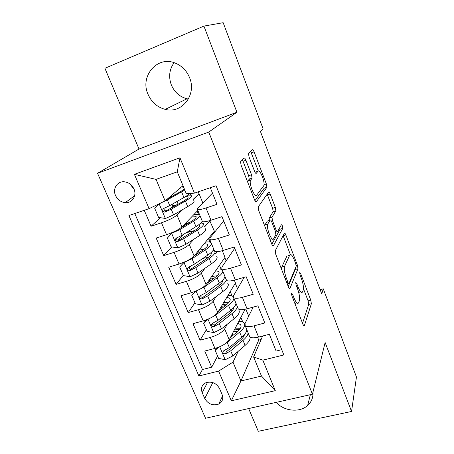 <?xml version="1.0" encoding="UTF-8"?>
<svg xmlns="http://www.w3.org/2000/svg" width="454" height="454" viewBox="0 0 454 454"><rect width="100%" height="100%" fill="white"/><g stroke="black" fill="none" stroke-linecap="round" stroke-linejoin="round"><path stroke-width="0.68" d="M291.513 293.199L291.922 295.923L302.943 324.275C303.55 325.711 304.015 326.188 304.35 325.7L311.365 303.732L310.78 300.134L300.639 273.609L299.68 272.565L300.071 275.062L301.399 278.54C303.198 283.625 303.805 287.478 303.221 290.106L302.563 291.911C301.558 293.397 300.077 291.809 298.125 287.138L296.746 283.568L295.741 282.519L296.139 285.129L297.523 288.716C299.385 293.965 300.003 297.989 299.373 300.781L298.664 302.727C297.591 304.333 296.042 302.739 294.005 297.932L292.575 294.249L291.513 293.199M148.021 94.301C151.562 102.263 157.3 107.286 165.239 109.38C181.799 113.999 196.991 94.812 189.539 77.583C186.566 70.484 181.657 65.597 174.813 62.93C156.948 55.643 139.747 76.527 148.021 94.301M174.092 62.68C169.308 69.445 168.4 76.891 171.368 85.017C174.535 92.298 179.756 96.884 187.025 98.773L188.399 99.034M276.208 402.369C284.039 411.279 299.714 412.902 307.664 405.45C311.523 401.886 313.288 397.471 312.954 392.194M115.549 195.521C117.626 199.754 120.866 202.121 125.281 202.637C132.154 203.347 137.085 195.702 133.958 188.983C132 184.897 128.902 182.514 124.657 181.838C117.478 180.771 112.28 188.705 115.549 195.521M130.729 184.954L134.123 189.397M245.915 160.268C245.2 158.559 244.604 157.822 244.133 158.054L240.529 161.783L241.108 165.228L254.541 199.783C255.262 201.48 255.846 202.155 256.294 201.809L266.907 187.258L266.356 183.961L254.081 151.852C253.406 150.223 252.855 149.508 252.424 149.712L248.508 153.736L249.07 157.016L254.552 171.26C255.244 172.917 255.806 173.61 256.238 173.343L258.042 171.209C259.784 168.667 265.289 182.236 263.876 185.51L256.658 195.214C254.881 198.262 248.917 184.097 250.449 180.391L252.083 178.184L251.522 174.767L245.915 160.268L243.049 161.272L242.351 159.848M203.914 26.094L104.897 68.282L139.015 149.031L236.926 112.263L203.914 26.094L223.169 22.7L263.087 128.822L260.386 131.359L321.75 293.942L323.265 288.806L320.132 289.663M236.926 112.263L208.755 132.069L312.454 394.214L205.543 418.265L97.548 173.303L208.755 132.069M248.667 408.566L258.275 431.3L351.549 411.472L325.126 342.503L312.454 394.214M351.549 411.472L356.452 377.03L323.265 288.806M275.283 250.687L275.816 254.512L288.421 286.928C289.09 288.494 289.601 289.011 289.953 288.472L297.977 268.751L297.421 265.198L285.85 234.934C285.22 233.418 284.732 232.851 284.386 233.243L275.283 250.687M289.953 288.472L289.431 288.608L289.953 288.472M271.747 244.048L258.74 210.588L258.167 206.99L268.643 192.099C269.029 191.798 269.551 192.439 270.204 194.011L275.334 207.433L275.884 210.804L271.974 217.228L272.536 220.723L276.038 229.809C276.702 231.392 277.218 231.983 277.593 231.58L281.384 224.741C282.246 225.105 282.717 226.313 282.802 228.356L273.393 245.818C272.99 246.272 272.445 245.682 271.747 244.048M144.241 210.304L151.091 226.234L160.478 217.699M173.916 205.492L170.324 208.755M182.9 209.43L176.998 215.1C173.893 217.648 168.718 220.207 161.476 222.778L166.55 234.69L156.176 238.066L163.729 255.625L171.833 246.925M183.512 234.383L178.047 240.251M193.841 239.235L189.295 244.451C186.344 247.26 181.265 249.899 174.075 252.367L179.035 264.024L168.706 267.207L176.095 284.403L183.274 275.413M190.578 266.271L188.977 268.274M204.992 268.252L201.332 273.189C198.529 276.248 193.552 278.96 186.401 281.332L191.259 292.745L180.976 295.741L188.211 312.573L194.948 302.829M216.149 296.576L213.119 301.331C210.457 304.628 205.577 307.415 198.472 309.685L203.227 320.864L192.984 323.679L200.072 340.171L210.293 337.453C217.347 335.273 222.142 332.419 224.668 328.895L227.221 324.258M206.388 329.7L200.072 340.171M281.73 349.671L276.123 351.073L269.358 334.286L258.587 337.078C254.075 338.168 251.119 338.06 249.723 336.755L249.286 335.699M253.207 307.114L245.069 323.424L245.166 325.666C246.539 326.908 249.484 326.965 254.013 325.841L264.801 322.97L257.889 305.82L247.067 308.799C242.532 309.974 239.599 309.997 238.265 308.862L237.879 307.92M244.201 277.32L233.617 295.514L233.617 297.54C234.922 298.601 237.851 298.528 242.391 297.319L253.236 294.266L246.176 276.747L235.303 279.914C230.746 281.174 227.84 281.332 226.569 280.373L226.228 279.55M234.712 248.298L221.921 267.014L221.819 268.813C223.062 269.693 225.961 269.483 230.524 268.183L241.42 264.937L234.202 247.033L223.277 250.398C218.703 251.749 215.82 252.044 214.617 251.278L214.328 250.574M223.708 220.984L209.975 237.907L209.765 239.462C210.94 240.149 213.817 239.803 218.391 238.412L229.344 234.962L221.966 216.66L210.985 220.23C206.4 221.677 203.54 222.119 202.41 221.552L202.172 220.973C201.951 222.278 199.879 224.162 195.975 226.625L182.162 235.229L176.402 238.044C174.591 239.74 174.921 240.955 177.389 241.687L183.632 238.736L197.399 230.076C202.524 226.773 204.442 224.56 203.154 223.436L200.895 222.948M166.55 234.69C173.768 232.164 178.904 229.571 181.952 226.915L197.859 210.469M193.296 199.431L199.107 193.841L202.836 202.983M179.035 264.024C186.214 261.6 191.248 258.933 194.142 256.016L214.362 231.239L209.737 220.621M204.584 226.921L210.043 220.655M191.259 292.745C198.392 290.412 203.33 287.671 206.076 284.516L225.008 257.35L222.29 250.687M215.65 253.871L217.279 251.675M203.227 320.864C210.316 318.629 215.162 315.814 217.767 312.426L235.45 282.967L234.321 280.186M222.063 394.435L219.52 388.533C216.325 383.051 211.791 381.11 205.917 382.716C201.843 384.844 200.6 388.159 202.189 392.67L204.748 398.51C208.148 404.156 212.83 406.001 218.794 404.049C222.466 401.886 223.555 398.68 222.063 394.435M149.082 208.647L134.401 174.336L179.977 157.793L194.443 193.132L186.282 193.671L177.27 171.822L156.051 179.381L165.125 200.935L149.082 208.647L128.902 215.554L198.892 375.98L218.607 371.1L232.993 362.133L238.163 351.345M194.443 193.132L216.064 185.731L283.846 354.954L262.815 360.164L275.294 390.656L231.319 400.808L218.607 371.1M212.483 193.12L197.768 208.165L197.45 209.476L202.41 221.552M134.781 213.539L202.456 369.511L211.695 367.201L204.754 351.05L214.952 348.4C221.989 346.254 226.745 343.377 229.219 339.762L245.098 309.276M197.45 209.476C198.551 209.964 201.4 209.464 205.997 207.977L216.995 204.317L210.304 187.701M198.472 309.685L188.211 312.573M186.401 281.332L176.095 284.403M174.075 252.367L163.729 255.625M161.476 222.778L151.091 226.234M165.125 200.935L182.968 185.629M232.993 362.133L240.926 380.985L261.487 376.054L253.616 356.975L262.815 360.164M257.617 337.311L258.752 340.103L240.926 380.985L231.319 400.808M262.622 336.034L253.616 356.975M139.015 149.031L97.548 173.303M258.752 340.103L261.135 339.49M199.107 193.841L198.023 191.906M214.509 232.323L214.163 231.478M226.143 260.84L224.821 257.611M237.533 288.778L235.28 283.251M248.701 316.149L245.83 309.117M242.816 322.09L240.881 317.374M217.608 356.032L211.695 367.201M202.456 369.511L198.892 375.98M232.073 295.957L230.28 291.581M210.27 279.193L210.088 278.756M221.121 269.307L219.469 265.289M217.069 251.686L215.576 253.695M199.175 252.543L198.432 250.761M213.437 250.608L213.244 250.137M209.952 242.124L208.454 238.481M209.782 220.74L204.521 226.767M193.302 230.887L190.487 231.682M187.258 223.93L186.946 223.192M202.109 223.05L201.689 222.029M198.551 214.396L197.212 211.133M198.846 193.926L193.245 199.312M190.555 194.931L189.937 193.427M261.487 376.054L275.294 390.656M134.401 174.336L156.051 179.381M179.977 157.793L177.27 171.822M295.128 304.174L295.838 303.493M298.925 293.278L299.827 292.665M302.54 323.248L308.686 304.452L308.113 300.854L303.459 288.721M290.322 254.461L283.114 235.677M288.245 286.468L295.282 269.528L295.327 268.274M287.944 282.32C288.409 283.421 288.767 283.784 289.016 283.409L296.15 266.311L295.764 263.808L294.345 260.102C292.359 255.318 290.832 253.621 289.76 255.023L284.59 266.288C283.898 268.978 284.505 273.013 286.417 278.393L287.944 282.32L286.763 282.655M288.335 255.443L289.76 255.023M281.429 268.938L281.741 267.117L287.019 255.829M269.347 220.394L269.182 218.113L273.166 211.678L272.621 208.307L267.173 194.187M271.832 244.258L280.073 229.247L279.914 227.397M267.837 223.947L267.69 224.265C266.055 227.931 271.98 242.459 273.592 238.804L275.867 234.69L275.306 231.109L271.781 221.978C271.112 220.372 270.578 219.759 270.175 220.133L267.837 223.947L264.966 224.849L264.654 225.803M270.226 240.121L270.732 239.684M267.712 220.916L270.175 220.133M264.966 224.849L267.349 221.03M247.481 181.617L249.218 179.16L248.656 175.743L243.049 161.272M253.258 196.48L253.775 196.168M255.908 171.941L258.042 171.209M258.32 171.01L250.687 151.454M254.938 200.662L264.109 188.302L263.865 185.538M218.533 347.236L215.19 350.363L218.618 358.416L225.32 359.687L232.851 355.908L245.109 345.386C248.945 342.004 250.551 339.195 249.933 336.953M243.815 336.312L242.935 336.102M224.185 344.416L227.199 342.452L239.627 332.135C244.235 328.157 245.705 325.104 244.031 322.976C243.077 321.943 241.352 321.37 238.855 321.267M230.394 337.515L236.823 332.197C240.682 328.883 241.914 326.335 240.518 324.559L237.794 323.299M215.19 350.363L216.938 347.809M246.749 329.525C246.885 331.636 245.211 334.189 241.715 337.186L229.355 347.582L223.794 350.715C222.21 352.616 222.727 353.666 225.349 353.87L230.711 350.811L243.032 340.364C246.511 337.356 248.179 334.78 248.037 332.646M247.396 331.085L246.709 330.455M239.774 329.212L234.304 330.001M233.435 331.67L238.083 331.079M244.411 334.575C244.184 336.261 242.788 338.202 240.223 340.392L226.415 351.782L225.349 353.87M240.382 328.316L235.28 328.123M207.467 319.4L203.602 323.152L207.103 331.375L213.851 332.606L221.49 328.861L234.088 318.748C238.764 314.86 240.291 311.909 238.668 309.912M232.596 310.366L230.831 310.224M210.491 318.01L215.724 315.127L228.493 305.23C232.108 302.381 233.895 300.015 233.861 298.13M233.248 296.717L233.248 296.717C232.317 295.792 230.57 295.338 228.004 295.367M218.777 310.746L225.706 305.4C229.679 302.228 231.007 299.861 229.696 298.295L226.881 297.245M203.602 323.152L206.275 319.871M235.938 303.193C235.989 305.116 234.219 307.511 230.626 310.383L217.92 320.359L212.438 323.367C210.639 325.28 211.11 326.375 213.851 326.664L219.305 323.657L231.971 313.629C235.547 310.74 237.306 308.323 237.249 306.376M236.67 304.974L235.796 304.294M227.658 303.732L222.329 304.833M221.393 306.382L225.536 305.531M233.6 307.693C233.662 309.322 232.187 311.348 229.179 313.765L214.997 324.706C213.828 325.178 212.966 324.871 212.398 323.781M229.026 302.239L223.731 302.495M196.139 290.986L191.775 295.378L195.351 303.771L202.143 304.963L209.89 301.246L222.846 291.57C227.653 287.853 229.298 285.129 227.777 283.392M220.899 284.005L217.704 284.21M196.463 290.849L204.005 287.229L217.137 277.774C220.848 275.056 222.732 272.854 222.789 271.169M222.301 269.982L222.25 269.931C221.342 269.126 219.56 268.808 216.898 268.984M206.797 283.478L214.362 278.052C218.448 275.033 219.878 272.848 218.652 271.509L215.712 270.692M191.775 295.378L195.379 291.303M209.703 279.312L214.22 278.154M210.185 281.054L209.935 280.453L208.675 280.782M224.906 276.333C224.872 278.058 223.005 280.294 219.31 283.035L206.247 292.575L200.685 295.514C198.863 297.37 199.295 298.511 201.973 298.936L207.66 295.94L220.684 286.343C224.361 283.585 226.217 281.332 226.245 279.585M225.734 278.347L224.582 277.638M209.935 280.453L211.678 279.982M222.466 280.407C222.948 281.883 221.427 283.943 217.903 286.587L203.188 297.143C201.996 297.506 201.156 297.132 200.674 296.008M217.148 275.76L211.66 276.497M184.449 262.015L179.693 267.014L183.348 275.589L190.192 276.741L198.052 273.058L211.365 263.836C216.32 260.301 218.085 257.804 216.666 256.34M208.488 257.316L202.915 258.394M184.12 262.406L192.036 258.74L205.543 249.751C209.362 247.175 211.343 245.143 211.49 243.667M211.076 242.652L211.031 242.612C210.14 241.925 208.295 241.761 205.492 242.107M194.374 255.727L202.79 250.148C206.99 247.282 208.522 245.296 207.387 244.19L204.243 243.639M179.693 267.014L184.216 262.111M196.661 252.929L198.71 252.855M196.196 254.524L195.243 254.671M213.658 248.934C213.528 250.455 211.564 252.515 207.762 255.12L194.329 264.2L188.671 267.083C186.855 268.859 187.23 270.039 189.812 270.624L195.776 267.639L209.158 258.502C213.845 255.222 215.712 252.844 214.748 251.368M214.583 251.187L213.005 250.512M211.309 253.695L210.911 252.736C212.052 253.917 210.548 255.96 206.4 258.859L191.089 269.001C189.897 269.233 189.102 268.785 188.705 267.661M204.408 249.008L198.869 250.228M186.52 223.328L186.452 224.424L183.405 225.411M172.724 232.317L167.361 238.049L171.09 246.806L177.985 247.918L185.958 244.275L199.652 235.524C204.748 232.181 206.644 229.923 205.333 228.742M198.79 224.724L199.482 225.014C200.554 225.95 198.948 227.8 194.658 230.553L185.992 232.84M171.782 233.277L179.818 229.65L193.705 221.143C197.638 218.709 199.72 216.859 199.964 215.599M199.624 214.77L199.578 214.736C198.699 214.186 196.741 214.192 193.71 214.759M180.976 227.766L190.969 221.66C195.299 218.953 196.94 217.171 195.895 216.308L192.405 216.104M184.948 223.811L186.168 223.442L185.913 222.818M189.834 222.358L186.168 223.442M194.658 230.553L178.734 240.234C177.554 240.342 176.805 239.831 176.493 238.702M158.747 203.999L154.757 208.465L158.565 217.409L165.511 218.476L173.61 214.873L187.695 206.615C192.939 203.477 194.965 201.463 193.767 200.583M177.627 204.555C174.864 205.424 173.173 205.724 172.554 205.446L172.429 205.14M161.828 202.518L167.333 199.936L184.784 190.039M183.337 186.532L181.396 186.98M167.333 199.039L178.904 192.575C181.85 190.918 183.632 189.647 184.25 188.751M183.842 187.752L180.051 188.132M169.773 196.945L171.748 196.576M189.806 193.438C188.79 194.505 186.838 195.873 183.932 197.535L169.728 205.628L163.866 208.38C162.072 210.009 162.35 211.252 164.706 212.114L171.232 209.215L185.391 201.054C190.669 197.955 192.717 195.992 191.543 195.169L187.763 195.135M185.516 196.599L187.831 196.741C188.807 197.428 187.088 199.068 182.673 201.655L166.13 210.826C164.955 210.826 164.252 210.253 164.019 209.107M176.998 215.1L181.952 226.915M189.295 244.451L194.142 256.016M201.332 273.189L206.076 284.516M213.119 301.331L217.767 312.426M224.668 328.895L229.219 339.762M254.013 325.841L258.587 337.078M205.997 207.977L210.985 220.23M218.391 238.412L223.277 250.398M230.524 268.183L235.303 279.914M242.391 297.319L247.067 308.799M210.293 337.453L214.952 348.4M212.807 382.58L204.748 398.51M207.626 382.2L202.189 392.67M292.824 298.255L294.005 297.932M295.77 283.841L296.746 283.568M297.029 287.439L298.125 287.138M299.725 273.87L300.639 273.609M308.113 300.854L310.78 300.134M308.686 304.452L311.365 303.732M303.794 325.762L304.384 325.609M291.53 294.538L292.575 294.249M283.148 235.762L285.85 234.934M296.195 265.556L297.421 265.198M295.282 269.528L297.977 268.751M287.246 283.909L288.659 283.512M281.786 267.014L284.635 266.186M285.231 278.728L286.417 278.393M267.48 194.908L270.204 194.011M272.621 208.307L275.334 207.433M273.115 211.774L275.839 210.9M269.233 218.005L272.025 217.12M271.384 221.087L272.536 220.723M274.937 230.15L276.038 229.809M275.657 232.181L277.224 231.699M280.073 229.247L282.785 228.407M272.956 245.949L273.393 245.818M248.656 175.743L251.522 174.767M249.115 179.347L251.987 178.371M247.827 180.857L250.722 179.875M251.346 152.822L254.081 151.852M264.029 184.738L266.356 183.961M264.109 188.302L266.844 187.394M255.965 201.917L256.294 201.809M219.691 346.76L225.156 359.659M232.868 335.466L232.238 333.968M243.032 340.364L245.109 345.386M239.627 332.135L241.715 337.186M230.711 350.811L232.851 355.908M227.199 342.452L229.355 347.582M208.006 319.179L213.681 332.578M221.637 308.538L221.007 307.023M231.971 313.629L234.088 318.748M228.493 305.23L230.626 310.383M219.305 323.657L221.49 328.861M215.724 315.127L217.92 320.359M214.997 324.706L213.851 326.664M196.088 291.042L201.973 304.935M220.684 286.343L222.846 291.57M217.137 277.774L219.31 283.035M207.66 295.94L209.89 301.246M204.005 287.229L206.247 292.575M203.341 297.075L202.115 298.885M184.006 262.526L190.022 276.713M196.894 252.645L197.053 253.026M209.158 258.502L211.365 263.836M205.543 249.751L207.762 255.12M195.776 267.639L198.052 273.058M192.036 258.74L194.329 264.2M191.44 268.864L190.13 270.527M186.231 224.554L183.308 225.513M171.669 233.396L177.809 247.89M189.71 231.926L189.244 230.814M197.399 230.076L199.652 235.524M193.705 221.143L195.975 226.625M183.632 238.736L185.958 244.275M179.818 229.65L182.162 235.229M179.285 240.053L177.889 241.562M159.138 203.812L165.341 218.448M178.167 204.243L177.015 201.474M174.364 195.112L173.717 193.563M185.391 201.054L187.695 206.615M181.617 191.934L183.932 197.535M171.232 209.215L173.61 214.873M167.333 199.936L169.728 205.628M166.873 210.628L165.387 211.973M187.025 98.773L165.239 109.38M310.354 394.685L307.664 405.45M134.662 195.657L125.281 202.637M245.166 325.666L249.723 336.755M233.617 297.54L238.265 308.862M221.819 268.813L226.569 280.373M209.765 239.462L214.617 251.278M222.562 395.956L218.794 404.049M303.874 325.824L304.35 325.7M281.741 267.117L284.59 266.288M273.166 211.678L275.884 210.804M269.182 218.113L271.974 217.228M280.095 229.196L282.802 228.356M264.818 225.167L267.69 224.265M249.218 179.16L252.083 178.184M247.549 181.373L250.449 180.391M264.177 188.166L266.907 187.258M241.097 325.949L240.518 324.559M230.206 299.538L229.696 298.295M222.568 281.009L222.364 280.504M219.1 272.599L218.652 271.509M203.188 297.143L201.973 298.936M207.773 245.115L207.387 244.19M191.089 269.001L189.806 270.624M199.817 225.825L199.482 225.014M196.207 217.069L195.895 216.308M178.734 240.234L177.389 241.687M172.072 204.294L172.554 205.446M188.092 197.382L187.831 196.741M166.13 210.832L164.706 212.114"/></g></svg>
